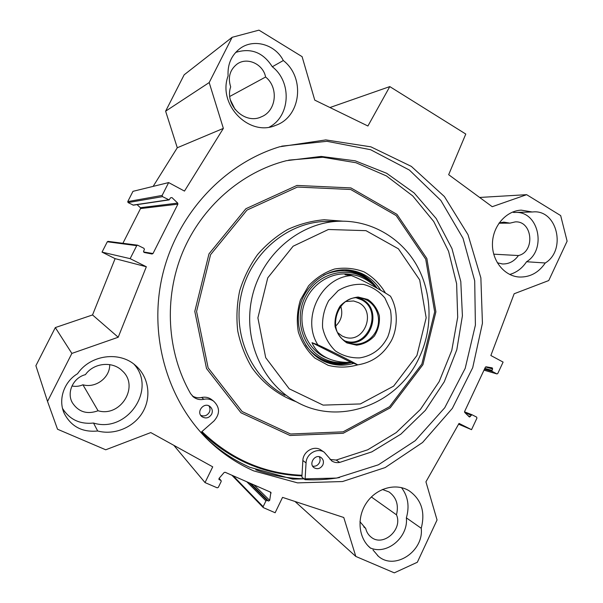 <?xml version="1.0" encoding="UTF-8"?>
<svg xmlns="http://www.w3.org/2000/svg" width="603" height="603" viewBox="0 0 603 603"><rect width="100%" height="100%" fill="white"/><g stroke="black" fill="none" stroke-linecap="round" stroke-linejoin="round"><path stroke-width="0.9" d="M153.147 186.38L177.282 147.758L165.621 111.186L209.188 82.558L223.366 128.386L184.48 191.083L168.644 182.581L162.147 195.417L162.546 196.638L169.119 199.902L170.543 197.807L171.945 197.58L177.704 203.09L177.893 204.153L152.996 253.531L152.031 254.006L144.215 252.491L143.574 251.202L144.403 249.552L144.004 248.346L137.574 245.172L136.723 245.662L130.15 258.649L146.333 266.752L118.211 337.243L71.863 353.418L55.318 327.58L92.538 314.947L115.105 258.642L102.035 252.129L107.311 241.765L108.103 241.388M122.899 243.288L140.522 208.57L140.363 207.711L137.085 204.628M169.028 199.91L133.399 205.171L128.07 202.578L127.753 201.606L132.977 191.332L168.644 182.581M209.188 82.558L232.132 37.303L184.156 74.817L165.621 111.186M55.318 327.58L35.886 365.704L47.531 401.417L71.863 353.418M269.383 127.067C290.352 116.145 292.093 81.985 272.307 66.76L283.312 60.534C305.555 77.636 300.912 116.824 275.737 125.334C249.356 137.13 217.291 104.756 228.1 75.903C227.429 64.476 231.303 55.423 239.73 48.745C253.358 38.147 275.209 44.29 283.312 60.534M509.708 274.471C516.643 272.473 522.258 268.237 526.555 261.747L545.27 262.983C538.6 272.729 529.879 277.41 519.115 277.018C504.198 276.031 491.852 260.654 492.455 243.311C492.87 225.967 506.188 210.756 521.241 210.138L532.155 211.985L513.718 212.467L512.61 212.06M367.785 545.549L370.739 548.315C358.446 538.562 356.403 517.721 366.428 502.955C376.295 488.083 395.809 482.649 409.022 490.714C421.376 499.412 425.447 511.932 421.233 528.273L406.362 517.849C409.663 506.392 408.043 496.322 401.492 487.631M97.686 430.994C82.385 432.479 71.26 426.668 64.302 413.545C57.858 399.872 63.88 381.805 77.546 373.724C90.292 354.76 119.447 350.893 135.456 365.395C148.564 376.551 151.722 396.533 142.941 411.804C134.25 427.112 114.774 435.532 97.686 430.994L93.518 423.042C127.029 433.497 157.051 389.236 133.994 364.212M272.307 66.76C263.179 52.416 250.961 47.637 235.667 52.423M230.685 86.87C224.248 105.095 244.999 124.949 261.423 116.794C276.415 110.99 278.903 87.518 265.599 77.018C263.194 64.069 247.155 56.659 237.062 64.091C229.818 69.85 227.7 77.448 230.685 86.87M229.781 96.45L265.599 77.018M230.391 99.955L235.2 109.64M532.155 211.985L533.195 211.909C557.247 209.618 566.579 250.2 545.27 262.983M526.555 261.747C546.469 249.861 539.014 212.218 516.507 212.399M497.324 262.802L502.563 263.971C509.03 264.091 514.314 261.287 518.422 255.544C535.449 251.79 532.577 220.592 515.218 221.896L509.934 223.14L503.844 222.138L499.141 222.952M493.714 254.172L518.422 255.544M498.967 223.208L509.934 223.14M421.233 528.273C423.984 551.293 394.664 570.785 378.337 556.23L372.986 549.944M370.89 548.172C387.495 555.046 408.502 536.843 406.362 517.849M359.938 521.716L365.689 528.386C366.526 531.997 368.305 534.884 371.026 537.054C382.958 547.358 403.098 529.57 396.473 514.819C398.869 504.952 396.382 497.324 389.003 491.927L382.4 489.47M363.73 526.803L365.689 528.386M371.365 496.978L396.473 514.819M62.561 408.487C69.647 419.598 79.965 424.452 93.518 423.042M98.07 410.764C120.721 417.502 139.625 386.267 122.364 370.943C112.731 360.911 93.767 362.667 85.422 374.651C73.362 377.584 66.436 392.252 72.27 402.6C78.443 411.992 87.036 414.713 98.07 410.764L82.913 384.782C79.37 386.335 75.714 386.734 71.953 385.988M109.701 364.619C110.078 377.576 95.734 388.483 82.913 384.782M255.785 469.79C271.486 475.428 287.541 478.428 303.965 478.79M202.126 432.916L201.304 432.11M206.06 437.959L208.691 440.409C221.15 451.692 234.853 460.654 249.808 467.287L292.689 479.129L336.64 478.073L378.428 464.792L415.226 440.695L444.735 407.764L465.192 368.365L475.398 325.115L474.704 280.794L463.014 238.275L440.861 200.452L409.422 170.084L370.574 149.702L326.924 141.306L281.714 146.152M253.659 470.868C238.509 464.152 224.618 455.084 211.992 443.642C168.825 404.47 148.165 338.253 162.199 276.506C176.287 214.774 223.645 163.775 279.596 146.785L325.808 139.911L370.875 146.838L411.329 166.39L444.381 196.525L467.996 234.657L480.87 277.9L482.43 323.253L472.707 367.709L452.348 408.374L422.567 442.489L385.166 467.574L342.519 481.541L297.558 482.875L253.659 470.868M329.962 107.53L389.794 86.598L465.787 134.054L448.662 174.689L492.221 206.701L526.653 194.679L560.669 215.588L567.114 241.17L548.745 280.546L514.155 293.759L490.857 355.514L503.106 362.094L497.776 373.506L496.962 373.935L492.236 371.448L491.95 370.415L492.636 368.961L492.214 367.868L486.124 366.805L485.355 367.25L464.596 411.548L464.732 412.467L469.443 417.042L471.915 414.713L476.641 417.11L476.928 418.135L471.538 429.668L459.041 423.404L425.937 481.827L437.054 519.982L417.336 562.252L394.302 572.85L355.815 556.441L343.77 517.502L282.543 497.377L275.141 512.754L263.285 507.598L263.149 506.663L265.953 500.867L267.046 500.407L268.531 501.048L269.699 500.369L270.875 492.312L225.123 472.27L224.128 472.518L219.055 478.39L219.047 479.536L221.067 480.538L221.195 481.48L218.324 487.367L217.193 487.827L205.02 482.588L212.723 466.843L150.773 432.577L105.729 449.785L57.519 429.223L47.531 401.417M232.132 37.303L258.981 30.15L302.095 56.652L314.758 100.128L367.913 126.004L389.794 86.598M130.15 258.649L102.035 252.129M146.333 266.752L115.105 258.642M118.211 337.243L92.538 314.947M223.366 128.386L177.282 147.758M471.538 429.668L458.597 424.195M479.641 197.452L526.653 194.679M294.98 501.462L355.815 556.441M173.822 445.323L205.02 482.588M311.992 342.692L317.826 344.803C329.796 350.26 351.67 361.363 357.76 364.853L350.991 362.335L311.992 342.692C315.384 350.599 321.731 356.245 331.024 359.622C337.024 361.732 343.68 362.637 350.991 362.335M390.616 296.45L390.473 296.201C382.943 291.181 363.579 280.342 351.391 275.586L344.991 274.712L351.383 274.546C360.285 275.556 368.885 280.146 377.176 288.324M346.966 341.976C325.055 332.2 337.484 293.081 360.85 298.131C372.782 299.947 380.9 313.213 377.938 325.733C375.179 338.298 362.101 346.823 350.547 343.393L346.966 341.976M346.898 342.903L356.614 345.187C363.488 344.328 369.413 341.275 374.388 336.022C378.254 329.818 379.905 323.08 379.347 315.799C377.372 308.849 373.536 303.415 367.838 299.487L358.159 297.038C351.232 297.776 345.225 300.784 340.13 306.06C336.173 312.346 334.492 319.191 335.087 326.585C337.16 333.617 341.094 339.052 346.898 342.903M345.368 341.072C368.365 348.896 383.244 310.085 361.31 299.699L356.509 297.912M345.896 301.515L353.629 300.98L358.461 302.623C376.724 311.231 364.559 343.567 345.353 337.311L342.285 336.112L337.823 332.766M335.592 326.155C341.373 320.555 343.084 313.907 340.74 306.218M322.793 465.034C320.51 468.644 317.638 469.564 314.155 467.785C308.125 463.926 315.218 453.305 321.015 457.496C323.427 459.396 324.022 461.913 322.793 465.034M312.648 466.142C315.595 466.609 317.864 465.441 319.447 462.629C320.366 460.549 320.299 458.589 319.236 456.75M211.645 414.216C209 418.143 205.751 418.949 201.892 416.628C195.741 411.947 204.04 401.606 209.987 406.512C212.354 408.593 212.904 411.156 211.645 414.216M200.731 415.331C204.334 416.681 207.198 415.655 209.324 412.241C210.341 409.972 210.198 407.847 208.887 405.857M330.037 459.478L336.188 460.059L367.724 449.793L396.216 432.6L420.366 409.482L439.15 381.639L451.775 350.418L457.692 317.268L456.622 283.704L448.557 251.27L433.738 221.512L412.738 195.93L386.41 175.925L355.936 162.72L322.801 157.255L288.739 160.119M339.504 477.561C328.13 479.513 316.65 480.214 305.058 479.664L306.053 462.908C306.249 453.84 317.314 447.381 324.203 452.205L331.869 460.994C334.235 462.478 336.843 462.953 339.677 462.418L371.847 451.866L400.844 434.168L425.349 410.379L444.275 381.767L456.81 349.732L462.411 315.799L460.798 281.548L451.964 248.594L436.218 218.55L414.155 192.968L386.719 173.31L355.167 160.813L321.098 156.426L286.35 160.7C241.765 171.968 201.719 206.565 182.581 252.393C163.601 298.266 166.956 352.423 190.586 393.631L193.646 397.136C196.676 399.359 200.083 400.083 203.859 399.299C207.47 398.545 210.741 399.178 213.673 401.206C220.02 407.379 220.118 413.975 213.967 421L200.889 432.479M192.221 395.847C195.086 397.648 198.214 398.191 201.613 397.475C205.186 396.729 208.427 397.362 211.329 399.367L212.068 399.947M321.339 450.268L320.849 449.936C314.012 445.15 303.053 451.541 302.857 460.511L301.884 477.109L305.058 479.664M377.297 288.385C370.159 278.171 360.564 272.036 348.489 269.971M324.821 361.664L325.04 361.747C333.723 364.823 342.519 365.071 351.436 362.501M373.453 284.887L368.569 280.425C349.77 265.433 319.567 271.817 306.61 294.37C293.284 316.688 301.734 348.044 323.457 358.544C330.798 362.139 338.517 363.413 346.612 362.373M350.923 274.501C331.627 270.868 310.628 284.073 304.108 304.447C297.422 324.768 306.595 348.135 324.308 356.855L328.605 358.687M301.99 475.27C264.016 473.679 230.67 459.102 201.952 431.544M201.312 432.11L206.512 437.054C234.499 461.574 266.315 474.516 301.952 475.88M419.341 357.33C433.188 327.994 432.17 292.214 416.372 264.709C400.49 237.303 370.378 219.907 338.539 221.248C299.118 222.801 261.612 254.911 252.114 297.075C242.414 339.203 262.365 384.164 297.294 402.344C340.929 426.329 398.689 403.354 419.341 357.33M416.929 355.491L426.17 317.796L419.68 279.913L398.417 248.828L365.991 230.663L328.379 229.494L293.118 246.22L267.747 277.87L257.896 317.887L265.697 357.669L289.206 388.792L323.133 405.118L360.353 403.942L393.631 386.131L416.929 355.491M385.34 292.847C379.996 283.945 372.918 276.958 364.106 271.9C354.617 268.275 344.773 267.317 334.575 269.013C324.648 272.307 315.964 277.93 308.54 285.882L300.43 299.947C297.151 310.553 296.457 321.248 298.349 332.027C301.741 342.323 307.251 351.006 314.887 358.084L328.145 365.32C338.004 367.815 347.871 367.657 357.745 364.86M380.764 290.284C373.023 278.345 362.215 271.569 348.338 269.956C326.698 267.853 304.666 284.631 299.51 307.734C294.151 330.791 306.776 355.318 327.233 362.629C335.961 365.727 344.81 365.976 353.78 363.383M152.996 253.531L143.544 251.948M177.893 204.153L140.522 208.57M136.723 245.662L107.311 241.765M162.147 195.417L127.753 201.606M162.546 196.638L128.07 202.578M168.523 199.812L132.924 205.103M171.945 197.58L170.551 197.807M177.704 203.09L140.363 207.711M470.34 416.613L467.981 415.678M471.026 415.143L465.071 412.806M471.87 414.706L464.521 411.826L471.915 414.713M496.834 373.883L483.998 370.144M492.236 371.448L484.443 369.194M491.95 370.415L484.835 368.365M492.636 368.961L485.581 366.956M233.09 475.752L263.149 506.663M246.74 481.722L265.953 500.867M249.333 482.852L267.046 500.407M250.727 483.463L268.531 501.048M253.878 484.842L269.699 500.369M269.79 491.799L271.109 493.05M218.866 479.242L219.288 479.702M219.047 478.405L220.826 480.372M359.863 357.865C372.353 355.823 381.646 348.858 387.737 336.987C391.098 328.228 392.01 319.281 390.465 310.13L384.88 297.988C379.068 291.159 371.893 286.629 363.36 284.397C354.511 283.802 346.122 285.867 338.2 290.601L328.703 300.626C324.15 309.068 322.115 318.075 322.597 327.633C324.655 336.873 328.929 344.645 335.426 350.938C342.873 355.876 351.014 358.182 359.863 357.865M351.391 275.586C321.143 277.222 301.018 318.294 317.826 344.803M347.449 342.218C370.619 347.622 383.41 309.354 361.89 299.209L358.883 297.92M336.188 460.059L339.677 462.418M201.613 397.475L203.859 399.299M302.857 460.511L306.053 462.908M321.384 359.968C330.979 364.416 340.883 365.222 351.112 362.38M376.626 287.782C368.621 276.875 357.971 270.883 344.675 269.79M305.593 344.976C309.806 351.059 315.12 355.717 321.52 358.951C329.916 363.029 338.698 364.174 347.871 362.395M373.28 284.699L367.536 279.302C353.969 269.503 339.331 268.147 323.615 275.232M422.944 364.657L435.894 311.811L426.856 258.529L396.955 214.351L350.916 187.925L296.955 185.438L245.903 208.721L208.985 253.871L194.799 311.404L206.512 368.516L240.989 412.791L290.051 435.502L343.213 433.278L390.247 407.809L422.944 364.657M421.866 364.069L434.665 311.849L425.726 259.2L396.171 215.573L350.682 189.493L297.4 187.066L247.004 210.078L210.575 254.654L196.57 311.45L208.125 367.83L242.135 411.548L290.571 434.009L343.077 431.831L389.553 406.693L421.866 364.069M342.783 221.165L324.226 219.748C311.645 220.834 299.457 224.082 287.669 229.494C276.362 236.082 266.315 244.464 257.526 254.624C249.68 265.637 243.74 277.666 239.7 290.729C236.881 304.1 236.225 317.517 237.74 330.964C240.484 344.132 245.202 356.35 251.896 367.619C263.164 383.546 278.541 395.319 296.126 401.719M338.539 221.248L324.587 221.452C286.553 222.952 250.479 253.742 241.373 294.174C232.072 334.559 251.3 377.734 284.993 395.289M275.737 125.334L274.116 125.906M519.115 277.018L518.06 276.92M370.739 548.315L369.767 547.486M260.481 117.178L261.423 116.794M501.907 263.926L502.563 263.971M378.337 556.23L377.561 555.567M364.37 527.376L364.996 527.881M64.302 413.545L63.3 410.997M208.691 440.409L211.992 443.642M370.536 536.655L371.026 537.054M107.997 241.373L137.574 245.172M496.962 373.935L483.99 370.159M71.531 401.003L72.27 402.6M231.884 475.224L263.285 507.598M219.085 478.352L221.067 480.538M357.76 364.853L358.046 364.823C371.908 362.478 382.596 355.137 390.111 342.783C396.668 332.871 399.676 311.977 390.473 296.194M349.265 342.979L350.547 343.393M344.328 336.987L345.353 337.311M347.969 274.086L351.383 274.546M192.862 396.473L193.646 397.136M211.329 399.367L213.673 401.206M320.849 449.936L324.203 452.205M331.401 460.669L331.869 460.994M373.317 284.744L368.569 280.425M325.04 361.747L327.233 362.629"/></g></svg>
